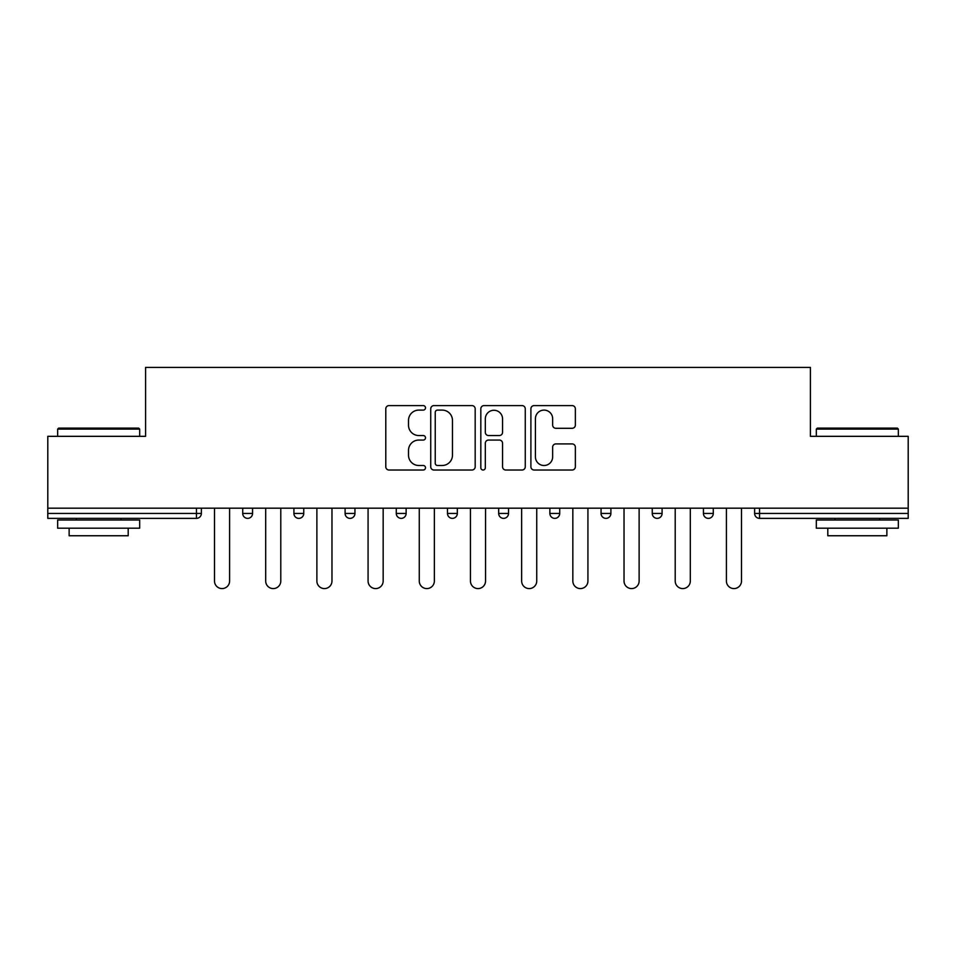 <?xml version="1.0" encoding="UTF-8"?>
<svg xmlns="http://www.w3.org/2000/svg" width="956" height="956" viewBox="0 0 956 956"><rect width="100%" height="100%" fill="white"/><g stroke="black" fill="none" stroke-linecap="round" stroke-linejoin="round"><path stroke-width="1.43" d="M425.504 407.842A2.259 2.259 0 0 0 423.245 405.595L389.02 405.595A3.227 3.227 0 0 0 385.794 408.81L385.794 466.791A3.227 3.227 0 0 0 389.02 470.017L423.245 470.017A2.259 2.259 0 0 0 425.504 467.759A2.259 2.259 0 0 0 423.245 465.5L418.812 465.5A10.313 10.313 0 0 1 408.511 455.199L408.511 450.36A10.313 10.313 0 0 1 418.812 440.059L423.245 440.059A2.259 2.259 0 0 0 425.504 437.8A2.259 2.259 0 0 0 423.245 435.542L418.812 435.542A10.313 10.313 0 0 1 408.511 425.241L408.511 420.413A10.313 10.313 0 0 1 418.812 410.1L423.245 410.1A2.259 2.259 0 0 0 425.504 407.842M572.13 428.3A3.227 3.227 0 0 0 575.357 425.073L575.357 408.81A3.227 3.227 0 0 0 572.13 405.595L534.129 405.595A3.227 3.227 0 0 0 530.903 408.81L530.903 466.791A3.227 3.227 0 0 0 534.129 470.017L572.13 470.017A3.227 3.227 0 0 0 575.357 466.791L575.357 447.145A3.227 3.227 0 0 0 572.13 443.919L555.866 443.919A3.227 3.227 0 0 0 552.652 447.145L552.652 456.884A8.616 8.616 0 0 1 544.036 465.5A8.616 8.616 0 0 1 535.42 456.884L535.42 418.716A8.616 8.616 0 0 1 544.036 410.1A8.616 8.616 0 0 1 552.652 418.716L552.652 425.073A3.227 3.227 0 0 0 555.866 428.3L572.13 428.3M47.8 508.186L47.8 436.33L145.587 436.33L145.587 367.415L810.413 367.415L810.413 436.33L908.2 436.33L908.2 508.186L47.8 508.186L47.8 513.444L196.446 513.444L196.446 508.186M475.18 408.81A3.227 3.227 0 0 0 471.965 405.595L433.952 405.595A3.227 3.227 0 0 0 430.738 408.81L430.738 466.791A3.227 3.227 0 0 0 433.952 470.017L471.965 470.017A3.227 3.227 0 0 0 475.18 466.791L475.18 408.81M484.035 405.595L522.048 405.595A3.227 3.227 0 0 1 525.262 408.81L525.262 466.791A3.227 3.227 0 0 1 522.048 470.017L505.784 470.017A3.227 3.227 0 0 1 502.557 466.791L502.557 443.273A3.227 3.227 0 0 0 499.343 440.059L488.552 440.059A3.227 3.227 0 0 0 485.325 443.273L485.325 467.759A2.259 2.259 0 0 1 483.079 470.017A2.259 2.259 0 0 1 480.82 467.759L480.82 408.81A3.227 3.227 0 0 1 484.035 405.595M196.446 518.367A4.923 4.923 0 0 0 201.369 513.444L196.446 513.444L196.446 518.367A4.923 4.923 0 0 0 201.369 513.444L201.369 508.186L201.369 513.444A4.923 4.923 0 0 1 196.446 518.367L47.8 518.367L47.8 513.444M908.2 508.186L908.2 518.367L759.554 518.367A4.923 4.923 0 0 1 754.631 513.444L754.631 508.186L754.631 513.444L908.2 513.444M242.716 508.186L242.716 513.444L242.716 508.186M247.64 518.367A4.923 4.923 0 0 1 242.716 513.444A4.923 4.923 0 0 0 247.64 518.367A4.923 4.923 0 0 0 252.563 513.444L252.563 508.186L252.563 513.444A4.923 4.923 0 0 1 247.64 518.367A4.923 4.923 0 0 1 242.716 513.444L252.563 513.444A4.923 4.923 0 0 1 247.64 518.367M293.91 508.186L293.91 513.444L293.91 508.186M303.757 508.186L303.757 513.444L303.757 508.186M345.104 508.186L345.104 513.444L345.104 508.186M354.951 508.186L354.951 513.444L354.951 508.186M396.286 508.186L396.286 513.444L396.286 508.186M406.133 508.186L406.133 513.444L406.133 508.186M447.48 508.186L447.48 513.444L447.48 508.186M457.327 508.186L457.327 513.444L457.327 508.186M508.52 508.186L508.52 513.444L498.674 513.444A4.923 4.923 0 0 0 503.597 518.367A4.923 4.923 0 0 1 498.674 513.444L498.674 508.186M549.867 508.186L549.867 513.444L549.867 508.186M559.714 508.186L559.714 513.444L559.714 508.186M601.049 508.186L601.049 513.444L601.049 508.186M610.896 508.186L610.896 513.444L610.896 508.186M652.243 508.186L652.243 513.444L652.243 508.186M662.09 508.186L662.09 513.444L662.09 508.186M703.437 508.186L703.437 513.444L703.437 508.186M713.284 508.186L713.284 513.444L713.284 508.186M298.834 518.367A4.923 4.923 0 0 1 293.91 513.444A4.923 4.923 0 0 0 298.834 518.367A4.923 4.923 0 0 0 303.757 513.444A4.923 4.923 0 0 1 298.834 518.367A4.923 4.923 0 0 1 293.91 513.444L303.757 513.444A4.923 4.923 0 0 1 298.834 518.367M350.027 518.367A4.923 4.923 0 0 1 345.104 513.444A4.923 4.923 0 0 0 350.027 518.367A4.923 4.923 0 0 0 354.951 513.444A4.923 4.923 0 0 1 350.027 518.367A4.923 4.923 0 0 1 345.104 513.444L354.951 513.444A4.923 4.923 0 0 1 350.027 518.367M401.209 518.367A4.923 4.923 0 0 1 396.286 513.444A4.923 4.923 0 0 0 401.209 518.367A4.923 4.923 0 0 0 406.133 513.444A4.923 4.923 0 0 1 401.209 518.367A4.923 4.923 0 0 1 396.286 513.444L406.133 513.444A4.923 4.923 0 0 1 401.209 518.367M452.403 518.367A4.923 4.923 0 0 1 447.48 513.444A4.923 4.923 0 0 0 452.403 518.367A4.923 4.923 0 0 0 457.327 513.444A4.923 4.923 0 0 1 452.403 518.367A4.923 4.923 0 0 1 447.48 513.444L457.327 513.444A4.923 4.923 0 0 1 452.403 518.367M503.597 518.367A4.923 4.923 0 0 0 508.52 513.444A4.923 4.923 0 0 1 503.597 518.367A4.923 4.923 0 0 1 498.674 513.444M554.791 518.367A4.923 4.923 0 0 1 549.867 513.444L559.714 513.444A4.923 4.923 0 0 1 554.791 518.367A4.923 4.923 0 0 0 559.714 513.444A4.923 4.923 0 0 1 554.791 518.367M605.973 518.367A4.923 4.923 0 0 1 601.049 513.444L610.896 513.444A4.923 4.923 0 0 1 605.973 518.367A4.923 4.923 0 0 0 610.896 513.444M657.166 518.367A4.923 4.923 0 0 1 652.243 513.444A4.923 4.923 0 0 0 657.166 518.367A4.923 4.923 0 0 0 662.09 513.444A4.923 4.923 0 0 1 657.166 518.367A4.923 4.923 0 0 1 652.243 513.444L662.09 513.444M708.36 518.367A4.923 4.923 0 0 1 703.437 513.444A4.923 4.923 0 0 0 708.36 518.367A4.923 4.923 0 0 0 713.284 513.444A4.923 4.923 0 0 1 708.36 518.367A4.923 4.923 0 0 1 703.437 513.444L713.284 513.444A4.923 4.923 0 0 1 708.36 518.367M437.501 410.1A2.259 2.259 0 0 0 435.243 412.359L435.243 463.254A2.259 2.259 0 0 0 437.501 465.5L442.162 465.5A10.313 10.313 0 0 0 452.475 455.199L452.475 420.413A10.313 10.313 0 0 0 442.162 410.1L437.501 410.1M502.557 418.883A8.616 8.616 0 0 0 493.941 410.267A8.616 8.616 0 0 0 485.325 418.883L485.325 432.327A3.227 3.227 0 0 0 488.552 435.542L499.343 435.542A3.227 3.227 0 0 0 502.557 432.327L502.557 418.883M214.502 508.186L214.502 581.033A7.552 7.552 0 0 0 222.043 588.585A7.552 7.552 0 0 0 229.595 581.033L229.595 508.186M265.684 508.186L265.684 581.033A7.552 7.552 0 0 0 273.237 588.585A7.552 7.552 0 0 0 280.789 581.033L280.789 508.186M316.878 508.186L316.878 581.033A7.552 7.552 0 0 0 324.431 588.585A7.552 7.552 0 0 0 331.971 581.033L331.971 508.186M368.072 508.186L368.072 581.033A7.552 7.552 0 0 0 375.612 588.585A7.552 7.552 0 0 0 383.165 581.033L383.165 508.186M419.266 508.186L419.266 581.033A7.552 7.552 0 0 0 426.806 588.585A7.552 7.552 0 0 0 434.359 581.033L434.359 508.186M470.448 508.186L470.448 581.033A7.552 7.552 0 0 0 478 588.585A7.552 7.552 0 0 0 485.552 581.033L485.552 508.186M57.647 429.101L58.627 428.121L138.692 428.121L139.684 429.101L57.647 429.101L57.647 436.33M139.684 528.202L57.647 528.202L57.647 520.004L139.684 520.004L139.684 528.202M128.2 528.202L128.2 535.754L69.131 535.754L69.131 528.202M816.316 429.101L817.308 428.121L897.373 428.121L898.353 429.101L816.316 429.101L816.316 436.33M898.353 528.202L816.316 528.202L816.316 520.004L898.353 520.004L898.353 528.202M886.869 528.202L886.869 535.754L827.8 535.754L827.8 528.202M521.641 508.186L521.641 581.033A7.552 7.552 0 0 0 529.194 588.585A7.552 7.552 0 0 0 536.734 581.033L536.734 508.186M572.835 508.186L572.835 581.033A7.552 7.552 0 0 0 580.388 588.585A7.552 7.552 0 0 0 587.928 581.033L587.928 508.186M624.029 508.186L624.029 581.033A7.552 7.552 0 0 0 631.569 588.585A7.552 7.552 0 0 0 639.122 581.033L639.122 508.186M675.211 508.186L675.211 581.033A7.552 7.552 0 0 0 682.763 588.585A7.552 7.552 0 0 0 690.316 581.033L690.316 508.186M726.405 508.186L726.405 581.033A7.552 7.552 0 0 0 733.957 588.585A7.552 7.552 0 0 0 741.498 581.033L741.498 508.186M759.554 508.186L759.554 518.367M139.684 436.33L139.684 429.101M120.982 520.004L120.982 518.367M76.349 520.004L76.349 518.367M898.353 436.33L898.353 429.101M879.651 520.004L879.651 518.367M835.018 520.004L835.018 518.367"/></g></svg>
